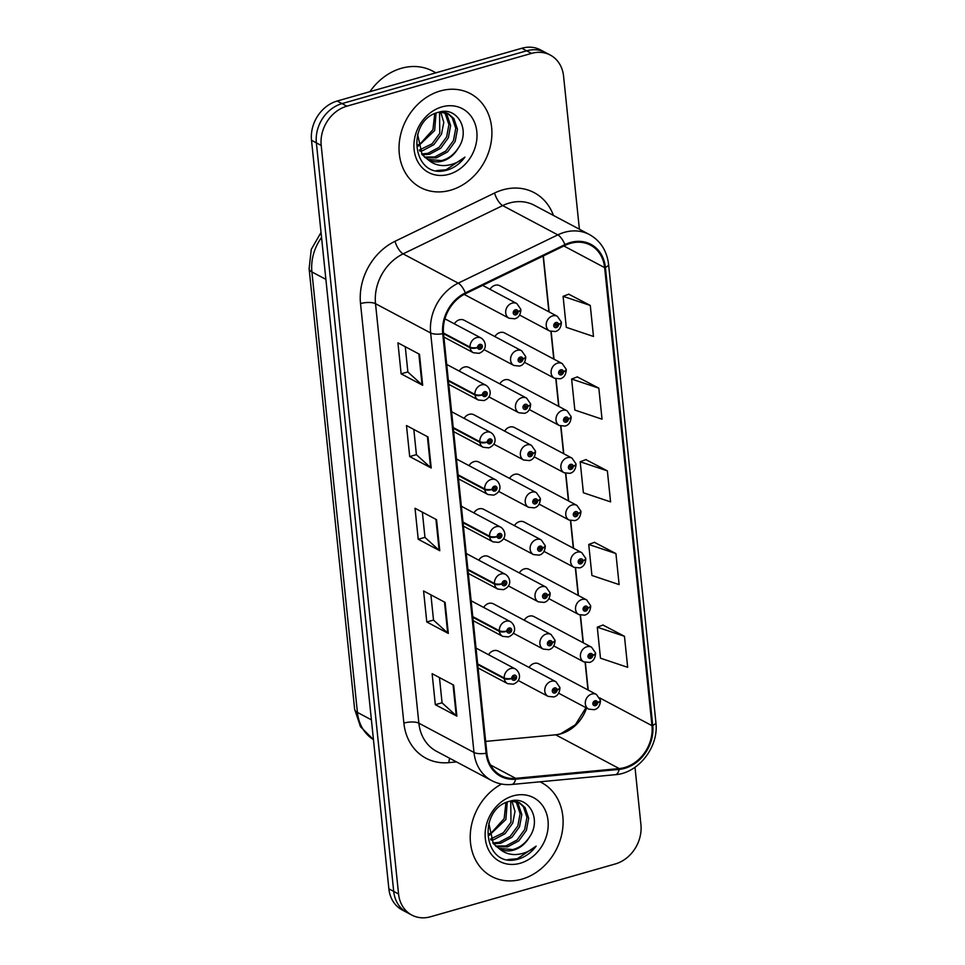 <?xml version="1.0" encoding="UTF-8"?>
<svg xmlns="http://www.w3.org/2000/svg" width="965" height="965" viewBox="0 0 965 965"><rect width="100%" height="100%" fill="white"/><g stroke="black" fill="none" stroke-linecap="round" stroke-linejoin="round"><path stroke-width="1.45" d="M518.133 680.458L548.108 696.38A8.311 6.936 -62 0 1 544.936 688.407A8.311 6.936 -62 0 1 551.208 681.29A8.311 6.936 -62 0 1 555.9 681.7L498.302 651.11A8.311 6.936 118 0 0 493.598 650.7A8.311 6.936 118 0 0 488.555 654.716M513.247 633.185L543.223 649.107A8.311 6.936 -62 0 1 540.05 641.134A8.311 6.936 -62 0 1 546.323 634.017A8.311 6.936 -62 0 1 551.015 634.439L493.417 603.849A8.311 6.936 118 0 0 488.712 603.427A8.311 6.936 118 0 0 483.67 607.443M498.591 491.378L528.567 507.3A8.311 6.936 -62 0 1 525.394 499.327A8.311 6.936 -62 0 1 531.667 492.21A8.311 6.936 -62 0 1 536.359 492.632L478.761 462.03A8.311 6.936 118 0 0 474.056 461.62A8.311 6.936 118 0 0 469.014 465.637M493.706 444.105L523.693 460.028A8.311 6.936 -62 0 1 520.509 452.066A8.311 6.936 -62 0 1 526.781 444.937A8.311 6.936 -62 0 1 531.474 445.36L473.875 414.769A8.311 6.936 118 0 0 469.171 414.347A8.311 6.936 118 0 0 464.129 418.364M488.821 396.832L518.808 412.755A8.311 6.936 -62 0 1 515.624 404.793A8.311 6.936 -62 0 1 521.896 397.664A8.311 6.936 -62 0 1 526.588 398.087L468.99 367.496A8.311 6.936 118 0 0 464.286 367.074A8.311 6.936 118 0 0 459.244 371.091M483.935 349.571L513.923 365.494A8.311 6.936 -62 0 1 510.738 357.52A8.311 6.936 -62 0 1 517.011 350.404A8.311 6.936 -62 0 1 521.703 350.814L464.105 320.223A8.311 6.936 118 0 0 459.4 319.801A8.311 6.936 118 0 0 454.358 323.83M508.362 585.912L538.337 601.834A8.311 6.936 -62 0 1 535.165 593.873A8.311 6.936 -62 0 1 541.437 586.744A8.311 6.936 -62 0 1 546.13 587.166L488.531 556.576A8.311 6.936 118 0 0 483.827 556.154A8.311 6.936 118 0 0 478.785 560.17M503.477 538.651L533.452 554.561A8.311 6.936 -62 0 1 530.28 546.6A8.311 6.936 -62 0 1 536.552 539.471A8.311 6.936 -62 0 1 541.244 539.893L483.646 509.303A8.311 6.936 118 0 0 478.942 508.881A8.311 6.936 118 0 0 473.899 512.898M558.663 693.208L588.638 709.118A8.311 6.936 -62 0 1 585.466 701.157A8.311 6.936 -62 0 1 591.738 694.04A8.311 6.936 -62 0 1 596.43 694.45L538.82 663.86A8.311 6.936 118 0 0 534.128 663.438A8.311 6.936 118 0 0 529.085 667.466M553.777 645.935L583.753 661.857A8.311 6.936 -62 0 1 580.58 653.884A8.311 6.936 -62 0 1 586.853 646.767A8.311 6.936 -62 0 1 591.545 647.189L533.934 616.587A8.311 6.936 118 0 0 529.242 616.177A8.311 6.936 118 0 0 524.2 620.193M548.892 598.662L578.867 614.584A8.311 6.936 -62 0 1 575.695 606.623A8.311 6.936 -62 0 1 581.967 599.494A8.311 6.936 -62 0 1 586.66 599.916L529.049 569.326A8.311 6.936 118 0 0 524.357 568.904A8.311 6.936 118 0 0 519.315 572.92M539.121 504.128L569.097 520.051A8.311 6.936 -62 0 1 565.924 512.077A8.311 6.936 -62 0 1 572.197 504.96A8.311 6.936 -62 0 1 576.889 505.37L519.291 474.78A8.311 6.936 118 0 0 514.586 474.37A8.311 6.936 118 0 0 509.544 478.387M544.007 551.401L573.982 567.311A8.311 6.936 -62 0 1 570.81 559.35A8.311 6.936 -62 0 1 577.082 552.221A8.311 6.936 -62 0 1 581.774 552.643L524.176 522.053A8.311 6.936 118 0 0 519.472 521.631A8.311 6.936 118 0 0 514.429 525.648M524.465 362.321L554.441 378.232A8.311 6.936 -62 0 1 551.268 370.27A8.311 6.936 -62 0 1 557.541 363.142A8.311 6.936 -62 0 1 562.233 363.564L504.635 332.973A8.311 6.936 118 0 0 499.93 332.551A8.311 6.936 118 0 0 494.888 336.568M529.351 409.582L559.326 425.505A8.311 6.936 -62 0 1 556.154 417.543A8.311 6.936 -62 0 1 562.426 410.415A8.311 6.936 -62 0 1 567.118 410.837L509.52 380.246A8.311 6.936 118 0 0 504.816 379.824A8.311 6.936 118 0 0 499.774 383.841M534.236 456.855L564.211 472.778A8.311 6.936 -62 0 1 561.039 464.804A8.311 6.936 -62 0 1 567.311 457.687A8.311 6.936 -62 0 1 572.004 458.11L514.405 427.519A8.311 6.936 118 0 0 509.701 427.097A8.311 6.936 118 0 0 504.659 431.114M519.58 315.048L549.555 330.971A8.311 6.936 -62 0 1 546.383 322.998A8.311 6.936 -62 0 1 552.656 315.881A8.311 6.936 -62 0 1 557.348 316.303L499.749 285.7A8.311 6.936 118 0 0 495.045 285.29A8.311 6.936 118 0 0 490.003 289.307M440.342 90.951A53.147 44.378 118 0 0 400.222 136.548A53.147 44.378 118 0 0 420.535 187.524A53.147 44.378 118 0 0 450.595 190.202A53.147 44.378 118 0 0 490.715 144.617A53.147 44.378 118 0 0 470.389 93.641A53.147 44.378 118 0 0 440.342 90.951A53.147 44.378 118 0 0 400.222 136.548A53.147 44.378 118 0 0 420.535 187.524A53.147 44.378 118 0 0 450.595 190.202A53.147 44.378 118 0 0 490.715 144.617A53.147 44.378 118 0 0 470.389 93.641A53.147 44.378 118 0 0 440.342 90.951M501.547 784.038A53.147 44.378 118 0 0 470.534 831.203A53.147 44.378 118 0 0 491.74 876.51A53.147 44.378 118 0 0 521.788 879.199A53.147 44.378 118 0 0 561.907 833.603A53.147 44.378 118 0 0 541.594 782.627A53.147 44.378 118 0 0 539.966 781.807A53.147 44.378 118 0 1 541.594 782.627A53.147 44.378 118 0 1 561.907 833.603A53.147 44.378 118 0 1 521.788 879.199A53.147 44.378 118 0 1 491.74 876.51A53.147 44.378 118 0 1 470.534 831.203A53.147 44.378 118 0 1 501.547 784.038M570.448 243.349A35.44 29.589 -62 0 1 590.484 245.134A35.44 29.589 -62 0 1 604.633 267.631L651.966 725.656A35.44 29.589 -62 0 1 619.216 768.562L515.66 778.333A35.44 29.589 -62 0 1 501.016 775.522A35.44 29.589 -62 0 1 486.867 753.026L443.514 333.504A35.44 29.589 -62 0 1 465.576 293.662L565.152 245.375A35.44 29.589 -62 0 1 570.448 243.349M485.66 741.397L555.647 734.799A35.44 29.589 118 0 0 556.745 734.667A35.44 29.589 118 0 0 561.039 733.774A35.44 29.589 118 0 0 586.551 708.008M570.351 242.517A36.32 30.325 118 0 0 564.935 244.603L465.359 292.877A36.32 30.325 118 0 0 442.742 333.733L486.095 753.243A36.32 30.325 118 0 0 515.612 779.189L619.168 769.407A36.32 30.325 118 0 0 652.738 725.427L605.405 267.414A36.32 30.325 118 0 0 570.351 242.517M579.386 229.212L563.572 76.163A33.22 27.732 118 0 0 550.303 55.077L540.605 49.927A33.22 27.732 118 0 0 521.824 48.25L337.159 101.036A33.22 27.732 118 0 0 311.514 140.299L388.871 888.837L393.708 891.407A33.22 27.732 118 0 0 406.989 912.504A33.22 27.732 118 0 1 393.708 891.407L316.363 142.868L393.708 891.407L398.557 893.976A33.22 27.732 118 0 0 411.826 915.073A33.22 27.732 118 0 0 430.619 916.75L615.272 863.965A33.22 27.732 118 0 0 640.929 824.701L634.994 767.284M337.159 101.036L342.008 103.605A33.22 27.732 118 0 0 316.363 142.868A33.22 27.732 118 0 1 342.008 103.605L526.661 50.819L342.008 103.605L346.857 106.174A33.22 27.732 118 0 0 321.2 145.438L398.557 893.976M545.454 52.496A33.22 27.732 118 0 0 526.661 50.819A33.22 27.732 118 0 1 545.454 52.496M624.464 636.297L597.275 627.178L600.483 658.19L627.672 667.31L624.464 636.297L602.956 625.043M615.923 553.584L588.734 544.465L591.931 575.478L619.12 584.597L615.923 553.584L594.404 542.33M590.278 305.447L563.09 296.327L566.286 327.34L593.487 336.459L590.278 305.447L568.759 294.192M598.831 388.159L571.63 379.04L574.838 410.053L602.027 419.172L598.831 388.159L577.311 376.905M607.371 470.872L580.182 461.753L583.391 492.765L610.58 501.884L607.371 470.872L585.851 459.617M588.216 690.084L585.357 662.485M583.33 642.823L580.472 615.212M578.445 595.55L575.586 567.939M573.56 548.277L570.701 520.678M568.674 501.004L565.816 473.405M563.789 453.743L560.93 426.132M558.904 406.47L556.045 378.859M554.019 359.197L551.16 331.598M549.133 311.936L543.343 255.954M550.303 55.077A33.22 27.732 118 0 0 531.51 53.401L346.857 106.174M456.867 716.126L435.324 704.691L432.127 673.679L453.659 685.114L456.867 716.126A8.854 3.052 -5.9 0 1 456.228 715.704L453.043 684.788M431.222 468.001L409.691 456.566L406.482 425.541L428.014 436.976L431.222 468.001A8.854 3.052 -5.9 0 1 430.595 467.567L427.399 436.65M422.67 385.288L401.138 373.853L397.93 342.828L419.473 354.264L422.67 385.288A8.854 3.052 -5.9 0 1 422.043 384.854L418.846 353.938M448.315 633.426L426.783 621.979L423.575 590.966L445.106 602.401L448.315 633.426A8.854 3.052 -5.9 0 1 447.688 632.992L444.491 602.076M439.775 550.713L418.231 539.278L415.022 508.253L436.566 519.689L439.775 550.713A8.854 3.052 -5.9 0 1 439.135 550.279L435.939 519.363M418.231 539.278L424.962 537.348M422.356 512.15L424.974 537.433L439.135 550.279M426.783 621.979L433.514 620.061M430.909 594.862L433.526 620.145L447.688 632.992M401.138 373.853L407.869 371.923M405.264 346.725L407.881 372.007L422.043 384.854M409.691 456.566L416.422 454.636M413.816 429.437L416.422 454.72L430.595 467.567M435.324 704.691L442.054 702.773M439.461 677.575L442.067 702.858L456.228 715.704M580.182 461.753L586.057 459.545M571.63 379.04L577.504 376.832M563.09 296.327L568.952 294.12M588.734 544.465L594.597 542.258M597.275 627.178L603.149 624.97M388.871 888.837A33.22 27.732 118 0 0 402.14 909.923L411.826 915.073M557.348 316.303L561.328 322.033A5.537 2.014 171.7 0 1 558.542 324.264A2.774 2.316 118 0 0 553.741 325.748A2.774 2.316 118 0 0 558.566 324.493L557.119 324.831A1.11 0.929 -62 0 1 555.635 326.037A1.11 0.929 -62 0 1 556.672 324.083A1.11 0.929 -62 0 1 557.107 324.747L558.542 324.264M555.804 324.131L557.119 324.831M558.566 324.493A5.537 1.809 -3.5 0 0 561.401 322.72A5.537 1.809 -3.5 0 0 561.292 322.406M555.876 324.095L557.107 324.747M464.153 294.385L509.038 318.221A8.311 6.936 -62 0 1 505.853 310.248A8.311 6.936 -62 0 1 512.125 303.131A8.311 6.936 -62 0 1 516.83 303.553L520.798 309.282A5.537 2.014 171.7 0 1 518.012 311.514A2.774 2.316 118 0 0 513.211 312.998A2.774 2.316 118 0 0 518.036 311.743L516.589 312.081A1.11 0.929 -62 0 1 515.105 313.287A1.11 0.929 -62 0 1 516.142 311.333A1.11 0.929 -62 0 1 516.577 311.997L518.012 311.514M515.274 311.381L516.589 312.081M518.036 311.743A5.537 1.809 -3.5 0 0 520.871 309.97A5.537 1.809 -3.5 0 0 520.762 309.656M515.346 311.345L516.577 311.997M443.526 333.685L470.112 347.798A5.537 2.014 -8.3 0 0 477.591 347.629A2.774 2.316 118 0 0 482.379 346.145A2.774 2.316 118 0 0 477.566 347.412L479.014 347.062A1.11 0.929 -62 0 1 480.498 345.856A1.11 0.929 -62 0 1 479.46 347.81A1.11 0.929 -62 0 1 479.026 347.159L477.591 347.629M477.566 347.412A5.537 1.809 176.5 0 1 470.039 347.123A8.311 6.936 -62 0 1 476.481 337.654A8.311 6.936 -62 0 1 481.185 338.064C485.769 341.031 488.278 349.583 479.074 353.311L473.393 352.744A8.311 6.936 -62 0 1 470.112 347.798M443.466 333.009L470.039 347.123M435.903 72.809L432.67 71.096A55.367 46.224 118 0 0 401.356 68.298A55.367 46.224 118 0 0 369.921 91.663M440.655 111.976L443.804 122.362L441.512 134.147L433.864 144.666L422.754 150.612L419.859 151.131M439.533 112.024L439.799 133.242L432.163 143.761L419.329 150.058M444.781 112.435L447.072 115.004L450.619 125.559L448.351 137.778L440.703 148.296L429.594 154.243L422.272 154.822M443.791 112.23L445.36 114.099L448.918 124.654L446.638 136.873L438.991 147.392L427.881 153.326L421.633 153.99M439.473 112.037L448.423 113.81L453.912 118.635L457.458 129.189L455.191 141.409L447.543 151.939L436.421 157.874L425.131 157.693M447.555 113.388L452.199 117.73L455.757 128.285L453.478 140.504L445.83 151.023L434.72 156.957L424.371 157.042M458.086 148.333C471.137 130.287 457.301 106.246 438.918 112.169C405.855 119.539 411.717 178.658 445.299 170.576L446.928 170.166C454.057 168.043 460.052 163.7 464.925 157.138C458.87 162.289 452.115 165.087 444.672 165.546C438.327 165.799 432.754 163.833 427.965 159.623A25.03 20.904 118 0 0 428.339 159.828A25.03 20.904 118 0 0 442.501 161.095A25.03 20.904 118 0 0 458.086 148.333C453.791 154.738 448.279 158.827 441.548 160.588L427.519 159.37M427.965 159.623L422.091 154.593L417.604 134.256M436.035 113.098L434.672 130.516L418.002 146.354M417.688 145.052A25.03 20.904 118 0 0 420.438 143.58L432.959 129.612L434.72 113.665M443.068 111.518L448.423 113.81M441.982 106.874A36.103 30.144 118 0 0 414.106 149.539A36.103 30.144 118 0 0 448.942 174.291A36.103 30.144 118 0 0 476.819 131.614A36.103 30.144 118 0 0 441.982 106.874M464.925 157.138L446.132 169.744L436.723 170.564M511.848 800.962L515.008 811.348L512.717 823.133L505.069 833.663L493.947 839.598L491.052 840.117M510.726 801.022L511.004 822.228L503.356 832.747L490.534 839.043M515.986 801.42L518.277 803.99L521.824 814.544L519.544 826.764L511.908 837.294L500.787 843.229L493.477 843.808M514.996 801.215L516.565 803.085L520.111 813.64L517.843 825.859L510.195 836.378L499.074 842.312L492.826 842.976M510.666 801.022L519.628 802.796L525.105 807.621L528.663 818.175L526.383 830.395L518.748 840.925L507.626 846.86L496.324 846.679M518.76 802.373L523.404 806.716L526.95 817.271L524.683 829.49L517.035 840.008L505.913 845.943L495.576 846.028M529.29 837.318C542.33 819.273 528.494 795.232 510.123 801.155C477.06 808.525 482.922 867.644 516.492 859.574L518.133 859.152C525.25 857.029 531.257 852.686 536.13 846.136C530.075 851.275 523.319 854.073 515.877 854.532C509.532 854.785 503.959 852.819 499.158 848.609A25.03 20.904 118 0 0 499.544 848.814A25.03 20.904 118 0 0 513.694 850.081A25.03 20.904 118 0 0 529.29 837.318C524.984 843.724 519.484 847.813 512.753 849.574L498.724 848.356M499.158 848.609L493.284 843.579L488.797 823.242M507.24 802.084L505.877 819.502L489.207 835.34M488.893 834.037A25.03 20.904 118 0 0 491.631 832.566L504.164 818.597L505.913 802.651M514.261 800.504L519.628 802.796M513.175 795.86A36.103 30.144 118 0 0 485.311 838.525A36.103 30.144 118 0 0 520.147 863.277A36.103 30.144 118 0 0 548.024 820.6A36.103 30.144 118 0 0 513.175 795.86M536.13 846.136L517.337 858.729L507.916 859.55M562.233 363.564L566.214 369.306A5.537 2.014 171.7 0 1 563.427 371.537A2.774 2.316 118 0 0 558.626 373.021A2.774 2.316 118 0 0 563.451 371.754L562.004 372.104A1.11 0.929 -62 0 1 560.508 373.31A1.11 0.929 -62 0 1 561.558 371.356A1.11 0.929 -62 0 1 561.992 372.007L563.427 371.537M560.677 371.404L562.004 372.104M563.451 371.754A5.537 1.809 -3.5 0 0 566.286 369.981A5.537 1.809 -3.5 0 0 566.178 369.667M560.762 371.356L561.992 372.007M567.118 410.837L571.099 416.578A5.537 2.014 171.7 0 1 568.313 418.798A2.774 2.316 118 0 0 563.512 420.294A2.774 2.316 118 0 0 568.337 419.027L566.889 419.377A1.11 0.929 -62 0 1 565.394 420.583A1.11 0.929 -62 0 1 566.443 418.617A1.11 0.929 -62 0 1 566.877 419.28L568.313 418.798M565.562 418.677L566.889 419.377M568.337 419.027A5.537 1.809 -3.5 0 0 571.171 417.254A5.537 1.809 -3.5 0 0 571.063 416.94M565.647 418.629L566.877 419.28M572.004 458.11L575.984 463.839A5.537 2.014 171.7 0 1 573.198 466.071A2.774 2.316 118 0 0 568.397 467.555A2.774 2.316 118 0 0 573.222 466.3L571.775 466.638A1.11 0.929 -62 0 1 570.279 467.844A1.11 0.929 -62 0 1 571.328 465.89A1.11 0.929 -62 0 1 571.763 466.553L573.198 466.071M570.448 465.938L571.775 466.638M573.222 466.3A5.537 1.809 -3.5 0 0 576.057 464.527A5.537 1.809 -3.5 0 0 575.948 464.213M570.532 465.902L571.763 466.553M576.889 505.37L580.87 511.112A5.537 2.014 171.7 0 1 578.083 513.344A2.774 2.316 118 0 0 573.282 514.827A2.774 2.316 118 0 0 578.107 513.561L576.648 513.911A1.11 0.929 -62 0 1 575.164 515.117A1.11 0.929 -62 0 1 576.202 513.163A1.11 0.929 -62 0 1 576.648 513.814L578.083 513.344M575.333 513.211L576.648 513.911M578.107 513.561A5.537 1.809 -3.5 0 0 580.942 511.8A5.537 1.809 -3.5 0 0 580.833 511.486M575.417 513.163L576.648 513.814M448.411 380.958L474.997 395.071A5.537 2.014 -8.3 0 0 482.476 394.902A2.774 2.316 118 0 0 487.265 393.418A2.774 2.316 118 0 0 482.452 394.673L483.899 394.335A1.11 0.929 -62 0 1 485.383 393.129A1.11 0.929 -62 0 1 484.346 395.083A1.11 0.929 -62 0 1 483.911 394.42L482.476 394.902M482.452 394.673A5.537 1.809 176.5 0 1 474.925 394.395A8.311 6.936 -62 0 1 481.366 384.914A8.311 6.936 -62 0 1 486.07 385.337C490.654 388.304 493.163 396.856 483.96 400.584L478.278 400.005A8.311 6.936 -62 0 1 474.997 395.071M448.351 380.282L474.925 394.395M453.297 428.219L479.882 442.344A5.537 2.014 -8.3 0 0 487.361 442.175A2.774 2.316 118 0 0 492.15 440.691A2.774 2.316 118 0 0 487.337 441.946L488.785 441.608A1.11 0.929 -62 0 1 490.268 440.39A1.11 0.929 -62 0 1 489.231 442.356A1.11 0.929 -62 0 1 488.785 441.693L487.361 442.175M487.337 441.946A5.537 1.809 176.5 0 1 479.81 441.668A8.311 6.936 -62 0 1 486.251 432.187A8.311 6.936 -62 0 1 490.956 432.61C495.54 435.565 498.049 444.129 488.845 447.856L483.163 447.278A8.311 6.936 -62 0 1 479.882 442.344M453.224 427.543L479.81 441.668M458.182 475.492L484.768 489.617A5.537 2.014 -8.3 0 0 492.247 489.436A2.774 2.316 118 0 0 497.035 487.952A2.774 2.316 118 0 0 492.222 489.219L493.67 488.869A1.11 0.929 -62 0 1 495.154 487.663A1.11 0.929 -62 0 1 494.116 489.617A1.11 0.929 -62 0 1 493.67 488.966L492.247 489.436M492.222 489.219A5.537 1.809 176.5 0 1 484.695 488.929A8.311 6.936 -62 0 1 491.137 479.46A8.311 6.936 -62 0 1 495.829 479.882C500.425 482.838 502.934 491.39 493.73 495.117L488.049 494.55A8.311 6.936 -62 0 1 484.768 489.617M458.11 474.816L484.695 488.929M463.067 522.765L489.653 536.878A5.537 2.014 -8.3 0 0 497.132 536.709A2.774 2.316 118 0 0 501.921 535.225A2.774 2.316 118 0 0 497.108 536.492L498.555 536.142A1.11 0.929 -62 0 1 500.039 534.936A1.11 0.929 -62 0 1 499.002 536.89A1.11 0.929 -62 0 1 498.555 536.226L497.132 536.709M497.108 536.492A5.537 1.809 176.5 0 1 489.581 536.202A8.311 6.936 -62 0 1 496.022 526.733A8.311 6.936 -62 0 1 500.714 527.143C505.31 530.111 507.819 538.663 498.616 542.39L492.934 541.823A8.311 6.936 -62 0 1 489.653 536.878M462.995 522.089L489.581 536.202M521.703 350.814L525.684 356.555A5.537 2.014 171.7 0 1 522.897 358.787A2.774 2.316 118 0 0 518.096 360.271A2.774 2.316 118 0 0 522.921 359.004L521.474 359.354A1.11 0.929 -62 0 1 519.99 360.56A1.11 0.929 -62 0 1 521.028 358.606A1.11 0.929 -62 0 1 521.462 359.257L522.897 358.787M520.159 358.654L521.474 359.354M522.921 359.004A5.537 1.809 -3.5 0 0 525.756 357.231A5.537 1.809 -3.5 0 0 525.648 356.929M520.231 358.606L521.462 359.257M526.588 398.087L530.569 403.828A5.537 2.014 171.7 0 1 527.783 406.048A2.774 2.316 118 0 0 522.982 407.544A2.774 2.316 118 0 0 527.807 406.277L526.359 406.627A1.11 0.929 -62 0 1 524.876 407.833A1.11 0.929 -62 0 1 525.913 405.879A1.11 0.929 -62 0 1 526.347 406.53L527.783 406.048M525.044 405.927L526.359 406.627M527.807 406.277A5.537 1.809 -3.5 0 0 530.641 404.504A5.537 1.809 -3.5 0 0 530.533 404.19M525.117 405.879L526.347 406.53M531.474 445.36L535.454 451.089A5.537 2.014 171.7 0 1 532.668 453.321A2.774 2.316 118 0 0 527.867 454.805A2.774 2.316 118 0 0 532.692 453.55L531.245 453.888A1.11 0.929 -62 0 1 529.761 455.094A1.11 0.929 -62 0 1 530.798 453.14A1.11 0.929 -62 0 1 531.232 453.803L532.668 453.321M529.93 453.188L531.245 453.888M532.692 453.55A5.537 1.809 -3.5 0 0 535.527 451.777A5.537 1.809 -3.5 0 0 535.418 451.463M530.002 453.152L531.232 453.803M536.359 492.632L540.34 498.362A5.537 2.014 171.7 0 1 537.553 500.594A2.774 2.316 118 0 0 532.752 502.077A2.774 2.316 118 0 0 537.577 500.823L536.13 501.161A1.11 0.929 -62 0 1 534.646 502.367A1.11 0.929 -62 0 1 535.684 500.413A1.11 0.929 -62 0 1 536.118 501.076L537.553 500.594M534.815 500.461L536.13 501.161M537.577 500.823A5.537 1.809 -3.5 0 0 540.412 499.05A5.537 1.809 -3.5 0 0 540.303 498.736M534.887 500.425L536.118 501.076M581.774 552.643L585.755 558.385A5.537 2.014 171.7 0 1 582.969 560.605A2.774 2.316 118 0 0 578.168 562.1A2.774 2.316 118 0 0 582.981 560.834L581.533 561.184A1.11 0.929 -62 0 1 580.049 562.39A1.11 0.929 -62 0 1 581.087 560.436A1.11 0.929 -62 0 1 581.533 561.087L582.969 560.605M580.218 560.484L581.533 561.184M582.981 560.834A5.537 1.809 -3.5 0 0 585.815 559.061A5.537 1.809 -3.5 0 0 585.719 558.747M580.303 560.436L581.533 561.087M586.66 599.916L590.64 605.658A5.537 2.014 171.7 0 1 587.854 607.878A2.774 2.316 118 0 0 583.053 609.361A2.774 2.316 118 0 0 587.866 608.107L586.418 608.445A1.11 0.929 -62 0 1 584.935 609.663A1.11 0.929 -62 0 1 585.972 607.697A1.11 0.929 -62 0 1 586.418 608.36L587.854 607.878M585.104 607.745L586.418 608.445M587.866 608.107A5.537 1.809 -3.5 0 0 590.701 606.334A5.537 1.809 -3.5 0 0 590.604 606.02M585.188 607.709L586.418 608.36M591.545 647.189L595.526 652.919A5.537 2.014 171.7 0 1 592.727 655.151A2.774 2.316 118 0 0 587.938 656.634A2.774 2.316 118 0 0 592.751 655.38L591.304 655.718A1.11 0.929 -62 0 1 589.82 656.924A1.11 0.929 -62 0 1 590.857 654.97A1.11 0.929 -62 0 1 591.304 655.633L592.727 655.151M589.989 655.018L591.304 655.718M592.751 655.38A5.537 1.809 -3.5 0 0 595.586 653.607A5.537 1.809 -3.5 0 0 595.489 653.293M590.073 654.982L591.304 655.633M596.43 694.45L600.411 700.192A5.537 2.014 171.7 0 1 597.612 702.424A2.774 2.316 118 0 0 592.824 703.907A2.774 2.316 118 0 0 597.637 702.641L596.189 702.99A1.11 0.929 -62 0 1 594.705 704.197A1.11 0.929 -62 0 1 595.743 702.243A1.11 0.929 -62 0 1 596.189 702.894L597.612 702.424M594.874 702.291L596.189 702.99M597.637 702.641A5.537 1.809 -3.5 0 0 600.471 700.867A5.537 1.809 -3.5 0 0 600.375 700.554M594.959 702.243L596.189 702.894M541.244 539.893L545.225 545.635A5.537 2.014 171.7 0 1 542.439 547.867A2.774 2.316 118 0 0 537.638 549.35A2.774 2.316 118 0 0 542.463 548.084L541.015 548.434A1.11 0.929 -62 0 1 539.519 549.64A1.11 0.929 -62 0 1 540.569 547.686A1.11 0.929 -62 0 1 541.003 548.337L542.439 547.867M539.688 547.734L541.015 548.434M542.463 548.084A5.537 1.809 -3.5 0 0 545.297 546.311A5.537 1.809 -3.5 0 0 545.189 545.997M539.773 547.686L541.003 548.337M546.13 587.166L550.11 592.908A5.537 2.014 171.7 0 1 547.324 595.128A2.774 2.316 118 0 0 542.523 596.623A2.774 2.316 118 0 0 547.348 595.357L545.901 595.707A1.11 0.929 -62 0 1 544.405 596.913A1.11 0.929 -62 0 1 545.454 594.947A1.11 0.929 -62 0 1 545.888 595.61L547.324 595.128M544.574 595.007L545.901 595.707M547.348 595.357A5.537 1.809 -3.5 0 0 550.183 593.584A5.537 1.809 -3.5 0 0 550.074 593.27M544.658 594.959L545.888 595.61M551.015 634.439L554.996 640.169A5.537 2.014 171.7 0 1 552.209 642.4A2.774 2.316 118 0 0 547.408 643.884A2.774 2.316 118 0 0 552.233 642.63L550.786 642.967A1.11 0.929 -62 0 1 549.29 644.174A1.11 0.929 -62 0 1 550.34 642.22A1.11 0.929 -62 0 1 550.774 642.883L552.209 642.4M549.459 642.268L550.786 642.967M552.233 642.63A5.537 1.809 -3.5 0 0 555.068 640.856A5.537 1.809 -3.5 0 0 554.959 640.543M549.543 642.232L550.774 642.883M555.9 681.7L559.881 687.442A5.537 2.014 171.7 0 1 557.095 689.673A2.774 2.316 118 0 0 552.294 691.157A2.774 2.316 118 0 0 557.119 689.891L555.659 690.24A1.11 0.929 -62 0 1 554.175 691.447A1.11 0.929 -62 0 1 555.213 689.493A1.11 0.929 -62 0 1 555.659 690.156L557.095 689.673M554.344 689.541L555.659 690.24M557.119 689.891A5.537 1.809 -3.5 0 0 559.941 688.129A5.537 1.809 -3.5 0 0 559.845 687.816M554.429 689.493L555.659 690.156M467.953 570.038L494.538 584.151A5.537 2.014 -8.3 0 0 502.005 583.982A2.774 2.316 118 0 0 506.806 582.498A2.774 2.316 118 0 0 501.993 583.753L503.441 583.415A1.11 0.929 -62 0 1 504.924 582.209A1.11 0.929 -62 0 1 503.887 584.163A1.11 0.929 -62 0 1 503.441 583.499L502.005 583.982M501.993 583.753A5.537 1.809 176.5 0 1 494.466 583.475A8.311 6.936 -62 0 1 500.907 573.994A8.311 6.936 -62 0 1 505.6 574.416C510.195 577.372 512.705 585.936 503.501 589.663L497.819 589.084A8.311 6.936 -62 0 1 494.538 584.151M467.88 569.362L494.466 583.475M472.838 617.298L499.424 631.424A5.537 2.014 -8.3 0 0 506.89 631.255A2.774 2.316 118 0 0 511.691 629.759A2.774 2.316 118 0 0 506.878 631.026L508.326 630.676A1.11 0.929 -62 0 1 509.81 629.47A1.11 0.929 -62 0 1 508.772 631.424A1.11 0.929 -62 0 1 508.326 630.772L506.89 631.255M506.878 631.026A5.537 1.809 176.5 0 1 499.351 630.748A8.311 6.936 -62 0 1 505.793 621.267A8.311 6.936 -62 0 1 510.485 621.689C515.081 624.645 517.59 633.209 508.386 636.924L502.705 636.357A8.311 6.936 -62 0 1 499.424 631.424M472.766 616.623L499.351 630.748M477.723 664.571L504.309 678.684A5.537 2.014 -8.3 0 0 511.776 678.516A2.774 2.316 118 0 0 516.577 677.032A2.774 2.316 118 0 0 511.752 678.299L513.211 677.949A1.11 0.929 -62 0 1 514.695 676.742A1.11 0.929 -62 0 1 513.657 678.697A1.11 0.929 -62 0 1 513.211 678.045L511.776 678.516M511.752 678.299A5.537 1.809 176.5 0 1 504.237 678.009A8.311 6.936 -62 0 1 510.678 668.54A8.311 6.936 -62 0 1 515.37 668.962C519.966 671.917 522.475 680.47 513.271 684.197L507.578 683.63A8.311 6.936 -62 0 1 504.309 678.684M477.651 663.896L504.237 678.009M604.633 267.631L563.886 245.991M456.517 761.916L448.87 762.639A55.367 46.224 -62 0 1 403.877 723.087L360.524 303.577A11.073 3.824 -5.9 0 1 375.518 303.685L430.655 332.961A44.294 36.984 -62 0 1 458.23 283.155L557.806 234.869A44.294 36.984 -62 0 1 564.416 232.336A44.294 36.984 -62 0 1 589.47 234.567L534.333 205.292A44.294 36.984 118 0 0 509.291 203.06A44.294 36.984 118 0 0 502.669 205.593L403.105 253.867A44.294 36.984 118 0 0 375.518 303.685L418.87 723.195A44.294 36.984 118 0 0 436.566 751.325L491.692 780.601A44.294 36.984 -62 0 1 473.996 752.471L430.655 332.961A11.073 3.824 -5.9 0 0 442.742 333.733M564.935 244.603A11.073 4.017 64.1 0 0 557.806 234.869L502.669 205.593A11.073 4.017 -115.9 0 1 494.562 193.024A55.367 46.224 -62 0 1 553.452 215.436M486.095 753.243A11.073 3.824 174.1 0 1 473.996 752.471L418.87 723.195A11.073 3.824 -5.9 0 0 403.877 723.087M515.612 779.189A11.073 5.344 84.6 0 1 511.655 784.485L615.212 774.702C638.649 773.206 659.083 746.669 655.886 722.315L608.565 264.301A11.073 3.824 174.1 0 1 605.405 267.414M360.524 303.577A55.367 46.224 -62 0 1 394.999 241.31A11.073 4.017 -115.9 0 0 403.105 253.867L458.23 283.155A11.073 4.017 64.1 0 1 465.359 292.877M619.168 769.407A11.073 5.344 84.6 0 1 615.212 774.702M652.738 725.427A11.073 3.824 -5.9 0 0 655.886 722.315M394.999 241.31L494.562 193.024M531.51 53.401L521.824 48.25M321.2 145.438L311.514 140.299M449.678 758.285A11.073 5.344 -95.4 0 0 448.87 762.639M619.216 768.562L555.647 734.799M651.966 725.656L599.711 697.9M515.66 778.333L490.485 764.968M321.55 237.426A44.294 36.984 118 0 0 311.9 271.937L325.881 279.368M354.625 709.191A22.147 7.636 -5.9 0 0 357.424 712.411A44.294 36.984 118 0 0 373.443 739.588L360.5 726.754L354.625 709.191L309.114 268.716A22.147 7.636 -5.9 0 0 311.9 271.937L357.424 712.411L371.404 719.842M556.745 734.667L560.46 733.895L575.357 724.787L585.972 707.707M491.692 780.601C497.868 783.833 504.514 785.124 511.655 784.485M608.565 264.301C606.876 250.743 600.507 240.828 589.47 234.567M587.962 689.951L585.116 662.412M583.077 642.69L580.23 615.139M578.192 595.417L575.345 567.878M573.307 548.144L570.46 520.605M568.421 500.883L565.574 473.332M563.536 453.61L560.689 426.06M558.651 406.337L555.804 378.799M553.765 359.064L550.919 331.526M548.88 311.804L543.126 256.063M309.114 268.716L311.261 249.416L321.031 232.444M549.555 330.971L555.249 331.538C558.904 330.657 560.955 327.714 561.401 322.72M509.038 318.221L514.719 318.788C518.386 317.907 520.437 314.964 520.871 309.97M482.633 285.387L516.83 303.553M444.913 318.812L481.185 338.064M443.876 337.062L473.393 352.744M554.441 378.232L560.134 378.811C563.789 377.93 565.84 374.987 566.286 369.981M559.326 425.505L565.02 426.084C568.674 425.203 570.725 422.26 571.171 417.254M564.211 472.778L569.905 473.345C573.56 472.464 575.61 469.533 576.057 464.527M569.097 520.051L574.79 520.618C578.445 519.737 580.496 516.794 580.942 511.8M446.711 364.432L486.07 385.337M448.761 384.335L478.278 400.005M451.596 411.705L490.956 432.61M453.647 431.608L483.163 447.278M456.481 458.978L495.829 479.882M458.532 478.881L488.049 494.55M461.367 506.251L500.714 527.143M463.417 526.142L492.934 541.823M513.923 365.494L519.604 366.061C523.271 365.18 525.322 362.237 525.756 357.231M518.808 412.755L524.49 413.334C528.157 412.453 530.207 409.51 530.641 404.504M523.693 460.028L529.375 460.594C533.03 459.726 535.08 456.783 535.527 451.777M528.567 507.3L534.26 507.867C537.915 506.987 539.966 504.044 540.412 499.05M573.982 567.311L579.676 567.89C583.33 567.01 585.381 564.067 585.815 559.061M578.867 614.584L584.549 615.163C588.216 614.283 590.266 611.34 590.701 606.334M583.753 661.857L589.434 662.424C593.101 661.544 595.152 658.6 595.586 653.607M588.638 709.118L594.319 709.697C597.986 708.817 600.037 705.873 600.471 700.867M533.452 554.561L539.145 555.14C542.8 554.26 544.851 551.317 545.297 546.311M538.337 601.834L544.031 602.413C547.686 601.533 549.736 598.59 550.183 593.584M543.223 649.107L548.916 649.674C552.571 648.794 554.622 645.862 555.068 640.856M548.108 696.38L553.801 696.947C557.456 696.067 559.507 693.123 559.941 688.129M466.252 553.512L505.6 574.416M468.302 573.415L497.819 589.084M471.137 600.785L510.485 621.689M473.188 620.688L502.705 636.357M476.022 648.058L515.37 668.962M478.073 667.961L507.578 683.63"/></g></svg>

